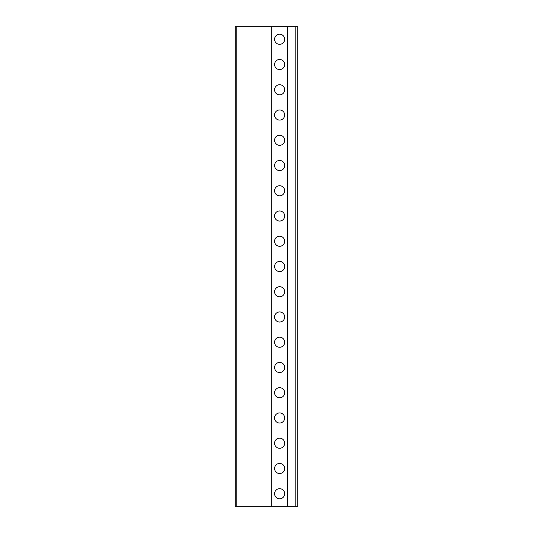 <?xml version="1.0" encoding="UTF-8"?>
<svg xmlns="http://www.w3.org/2000/svg" width="533" height="533" viewBox="0 0 533 533"><rect width="100%" height="100%" fill="white"/><g stroke="black" fill="none" stroke-linecap="round" stroke-linejoin="round"><path stroke-width="0.8" d="M236.206 506.35L236.206 26.65L235.193 26.65L235.193 506.35L297.807 506.35L297.807 26.65L295.788 26.65L295.788 506.35M287.454 506.35L287.454 26.65L295.788 26.65M271.803 506.35L271.803 26.65L287.454 26.65M279.632 488.674A5.05 5.05 0 0 1 284.675 493.725A5.05 5.05 0 0 1 279.632 498.775A5.05 5.05 0 0 1 274.582 493.725A5.05 5.05 0 0 1 279.632 488.674M279.632 463.43A5.05 5.05 0 0 1 284.675 468.48A5.05 5.05 0 0 1 279.632 473.531A5.05 5.05 0 0 1 274.582 468.48A5.05 5.05 0 0 1 279.632 463.43M279.632 438.179A5.05 5.05 0 0 1 284.675 443.229A5.05 5.05 0 0 1 279.632 448.28A5.05 5.05 0 0 1 274.582 443.229A5.05 5.05 0 0 1 279.632 438.179M279.632 412.935A5.05 5.05 0 0 1 284.675 417.985A5.05 5.05 0 0 1 279.632 423.035A5.05 5.05 0 0 1 274.582 417.985A5.05 5.05 0 0 1 279.632 412.935M279.632 387.684A5.05 5.05 0 0 1 284.675 392.734A5.05 5.05 0 0 1 279.632 397.785A5.05 5.05 0 0 1 274.582 392.734A5.05 5.05 0 0 1 279.632 387.684M279.632 362.44A5.05 5.05 0 0 1 284.675 367.49A5.05 5.05 0 0 1 279.632 372.54A5.05 5.05 0 0 1 274.582 367.49A5.05 5.05 0 0 1 279.632 362.44M279.632 337.196A5.05 5.05 0 0 1 284.675 342.239A5.05 5.05 0 0 1 279.632 347.289A5.05 5.05 0 0 1 274.582 342.239A5.05 5.05 0 0 1 279.632 337.196M279.632 311.945A5.05 5.05 0 0 1 284.675 316.995A5.05 5.05 0 0 1 279.632 322.045A5.05 5.05 0 0 1 274.582 316.995A5.05 5.05 0 0 1 279.632 311.945M279.632 286.701A5.05 5.05 0 0 1 284.675 291.744A5.05 5.05 0 0 1 279.632 296.794A5.05 5.05 0 0 1 274.582 291.744A5.05 5.05 0 0 1 279.632 286.701M279.632 261.45A5.05 5.05 0 0 1 284.675 266.5A5.05 5.05 0 0 1 279.632 271.55A5.05 5.05 0 0 1 274.582 266.5A5.05 5.05 0 0 1 279.632 261.45M279.632 236.206A5.05 5.05 0 0 1 284.675 241.256A5.05 5.05 0 0 1 279.632 246.299A5.05 5.05 0 0 1 274.582 241.256A5.05 5.05 0 0 1 279.632 236.206M279.632 210.955A5.05 5.05 0 0 1 284.675 216.005A5.05 5.05 0 0 1 279.632 221.055A5.05 5.05 0 0 1 274.582 216.005A5.05 5.05 0 0 1 279.632 210.955M279.632 185.711A5.05 5.05 0 0 1 284.675 190.761A5.05 5.05 0 0 1 279.632 195.804A5.05 5.05 0 0 1 274.582 190.761A5.05 5.05 0 0 1 279.632 185.711M279.632 160.46A5.05 5.05 0 0 1 284.675 165.51A5.05 5.05 0 0 1 279.632 170.56A5.05 5.05 0 0 1 274.582 165.51A5.05 5.05 0 0 1 279.632 160.46M279.632 135.215A5.05 5.05 0 0 1 284.675 140.266A5.05 5.05 0 0 1 279.632 145.316A5.05 5.05 0 0 1 274.582 140.266A5.05 5.05 0 0 1 279.632 135.215M279.632 109.965A5.05 5.05 0 0 1 284.675 115.015A5.05 5.05 0 0 1 279.632 120.065A5.05 5.05 0 0 1 274.582 115.015A5.05 5.05 0 0 1 279.632 109.965M279.632 84.72A5.05 5.05 0 0 1 284.675 89.771A5.05 5.05 0 0 1 279.632 94.821A5.05 5.05 0 0 1 274.582 89.771A5.05 5.05 0 0 1 279.632 84.72M279.632 59.469A5.05 5.05 0 0 1 284.675 64.52A5.05 5.05 0 0 1 279.632 69.57A5.05 5.05 0 0 1 274.582 64.52A5.05 5.05 0 0 1 279.632 59.469M279.632 34.225A5.05 5.05 0 0 1 284.675 39.275A5.05 5.05 0 0 1 279.632 44.326A5.05 5.05 0 0 1 274.582 39.275A5.05 5.05 0 0 1 279.632 34.225M236.206 26.65L271.803 26.65"/></g></svg>
